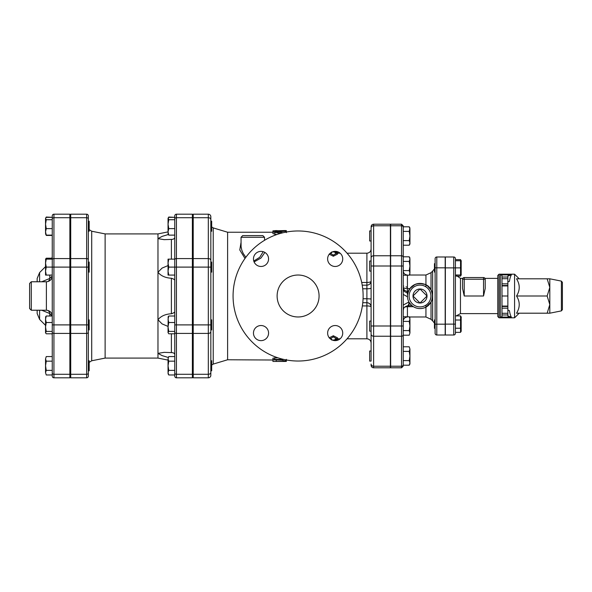 <?xml version="1.0" encoding="UTF-8"?>
<svg xmlns="http://www.w3.org/2000/svg" width="592" height="592" viewBox="0 0 592 592"><rect width="100%" height="100%" fill="white"/><g stroke="black" fill="none" stroke-linecap="round" stroke-linejoin="round"><path stroke-width="0.89" d="M286.35 361.009L286.35 359.344M272.927 360.017L227.617 359.766L213.231 364.087L213.231 227.913L211.677 226.921M282.998 359.411L274.607 359.411L272.927 359.818L272.927 361.438L272.927 358.182L277.826 357.783M286.35 359.958L286.35 360.765L282.998 360.765L282.998 360.173L272.927 359.818M282.998 360.173L282.998 360.765M284.671 361.438C286.839 361.416 286.839 361.364 284.671 361.29L272.927 361.438L284.671 361.438C286.839 361.416 286.839 361.364 284.671 361.29L284.671 360.987M335.013 340.045L335.013 339.098L337.536 339.098L337.536 340L332.267 340.052M329.145 337.862L333.34 335.76L337.536 337.862L337.536 339.098L333.34 336.929L330.129 338.698M330.61 339.098L331.661 339.098L331.661 340.045M333.34 335.76L333.34 336.929M330.61 252.902L331.661 252.902L331.661 251.955M333.34 255.071L333.34 256.24L337.536 254.138L337.536 252L335.013 251.955L335.013 252.902L337.536 252.902L333.34 255.071L330.129 253.302M335.013 251.955L332.267 251.948M333.34 256.24L329.145 254.138M282.969 232.76L277.056 231.901L285.411 231.191L286.35 230.614M285.411 232.227L285.411 231.191C286.861 230.939 286.373 230.821 283.938 230.828L272.927 231.983L280.319 233.448M276.775 234.565L272.927 233.625L272.927 230.858L284.671 230.562C286.839 230.584 286.839 230.636 284.671 230.71M276.279 231.294L276.279 230.554L272.927 230.858M413.009 296L420.009 288.992L427.017 296L420.009 303.008L413.009 296A7.008 7.008 0 0 1 420.009 288.992A7.008 7.008 0 0 1 427.017 296A7.008 7.008 0 0 1 420.009 303.008A7.008 7.008 0 0 1 413.009 296M407.429 287.534A10.071 10.071 0 0 0 406.068 286.802M403.766 286.091A10.071 10.071 0 0 0 403.233 286.01M435.113 319.924L434.447 319.924L434.447 328.316L435.113 328.316M435.113 263.684L434.447 263.684L434.447 272.076L435.113 272.076M455.418 332.356L460.539 332.356L460.539 315.884L455.418 315.884M461.175 316.994L461.175 331.254M455.418 275.006L460.539 275.006L460.539 260.746L455.418 260.746M461.175 260.746L461.175 275.006M455.418 320.006L460.539 320.006M455.418 328.242L460.539 328.242M455.418 333.34A1.68 1.68 0 0 1 453.746 335.013A1.68 1.68 0 0 0 455.418 333.34L455.418 267.88L460.539 267.88M456.247 276.116L460.539 276.116L461.027 275.006M461.027 260.746L460.539 259.644L455.418 259.644M371.095 351.019L369.667 351.019L369.667 361.09L371.095 361.09L371.095 334.043L371.095 361.09M371.095 321.086L369.667 321.086L369.667 331.157L371.095 331.157L371.095 342.99L371.095 331.157M347.06 253.206L366.899 253.206C369.445 252.962 370.844 251.563 371.095 249.01L371.095 261.035L369.667 261.035L369.667 271.099L371.095 271.099M371.095 261.035L371.095 257.957A2.516 2.183 180 0 1 373.611 255.774L390.394 255.774L390.394 326L373.611 326L373.611 225.774A2.516 2.183 180 0 0 371.095 227.957L371.095 230.91L369.667 230.91L369.667 240.981L371.095 240.981L371.095 334.043A2.516 2.183 180 0 0 373.611 336.226L373.611 326L371.095 326M409.235 346.786L409.945 349.088L409.235 346.786L403.233 346.786L403.233 351.389L409.235 351.389L409.945 349.088L409.945 355.992L409.235 351.389M409.945 362.896L409.235 360.595L409.945 355.992L409.945 363.962L409.235 365.197L409.945 362.896M425.937 316.979L431.028 319.31L431.028 302.09L425.937 307.1L425.937 316.979L409.338 316.979L409.945 319.095L409.235 316.794L403.233 316.794M409.235 335.198L409.945 332.896L409.235 335.198L403.233 335.198L403.233 225.87L403.233 226.803L409.235 226.803L409.945 229.104L409.945 243.978L409.235 245.214L409.945 242.912L409.235 240.611L409.945 236.008L409.235 231.405L409.945 228.038L409.235 226.803M409.945 326L409.235 321.397L409.945 319.095L409.945 332.896L409.235 330.595L409.945 326M409.235 275.206L409.945 272.905L409.235 275.206L403.233 275.206M409.235 270.603L409.945 266L409.945 272.905L409.235 270.603L403.233 270.603M409.945 258.031L409.235 256.802L409.945 259.104L409.235 256.802L403.233 256.802M409.945 266L409.235 261.405L409.945 259.104L409.945 266M409.235 365.197L403.233 365.197L403.233 360.595L409.235 360.595M403.233 360.595L403.233 351.389M403.233 321.397L409.235 321.397M403.233 330.595L409.235 330.595M403.233 261.405L409.235 261.405M403.233 245.214L409.235 245.214M403.233 231.405L409.235 231.405M403.233 240.611L409.235 240.611M210.833 370.799L211.677 370.799L211.677 360.735L210.833 360.802M210.833 267.103L208.317 267.103L208.317 324.897L210.833 324.897L210.833 331.631L210.833 216.709A2.516 2.516 0 0 0 208.317 214.193L193.214 214.193L193.214 377.807L208.317 377.807A2.516 2.516 0 0 0 210.833 375.291A2.516 2.516 0 0 1 208.317 377.807A2.516 2.516 0 0 0 210.833 375.291L210.833 329.929L211.677 329.929L211.677 319.865L210.833 319.865M192.378 262.071L193.214 262.071M210.833 272.135L211.677 272.135L211.677 262.071L210.833 262.071M210.833 231.198L211.677 231.265L211.677 221.201L210.833 221.201L210.833 231.198L210.833 221.201M210.833 367.299L210.833 362.852M210.833 229.148L210.833 224.701M168.047 365.767L168.757 370.37L168.047 372.671L168.047 358.863L168.757 361.164L168.047 365.767M168.209 374.018L168.047 372.671L168.757 374.973L174.758 374.973L174.758 370.37L168.757 370.37M168.047 358.863L168.757 356.562L168.047 358.863M168.047 317.201L168.757 316.01L168.047 319.266L168.757 322.514L168.047 326.962L168.209 316.646M168.757 331.409L168.047 332.6L168.047 326.962L168.757 331.409L174.758 331.409M168.047 332.6L168.757 333.792L174.758 333.792M168.047 259.133L168.757 259.133L168.047 263.114L168.047 259.133M168.757 267.103L168.047 271.084L168.047 263.114L168.757 267.103L174.758 267.103L174.758 376.127A1.68 1.68 0 0 0 176.438 377.807L176.438 324.897L174.758 324.897M168.757 275.073L168.047 275.073L168.047 271.084L168.757 275.073L174.758 275.073M168.047 218.537L168.209 217.982L168.757 219.728L168.047 224.168L168.047 218.537L168.757 217.345L174.758 217.345L168.757 217.027L168.424 217.678M168.757 228.616L168.047 231.872L168.047 224.168L168.757 228.616L174.758 228.616M168.209 234.484L168.047 231.872L168.757 235.12L168.047 233.936M174.758 356.562L168.757 356.562M174.758 361.164L168.757 361.164M174.758 316.01L168.757 316.01M174.758 322.514L168.757 322.514M176.438 377.807L192.378 377.807L192.378 214.193L176.438 214.193A1.68 1.68 0 0 0 174.758 215.873L174.758 267.103L174.758 259.133L168.757 259.133M174.758 235.12L168.757 235.12M174.758 219.728L168.757 219.728M193.214 324.897L208.317 324.897L208.317 333.414A2.516 1.783 180 0 0 210.833 331.631L210.833 372.501A2.516 1.783 180 0 1 208.317 374.285L208.317 377.807L193.214 377.807M88.334 370.799L89.17 370.799L89.17 360.735L88.334 360.735M88.334 329.929L89.17 329.929L89.17 319.865L88.334 319.865M88.334 272.135L89.17 272.135L89.17 262.071L88.334 262.071M69.878 262.071L70.714 262.071M88.334 231.265L89.17 231.265L89.17 221.201L88.334 221.201L89.17 221.201M45.54 259.4L46.257 258.208L45.924 259.133M46.257 356.562L45.54 358.863L46.257 356.562L52.251 356.562M46.257 361.164L45.54 365.767L45.54 358.863L46.257 361.164L52.251 361.164M46.257 374.973L45.54 372.671L46.257 374.973L52.251 374.973L52.251 370.37L46.257 370.37L45.54 372.671L45.54 365.767L46.257 370.37M45.54 332.6L45.54 326.962L46.257 331.409L45.54 332.867L46.257 333.792L52.251 333.792L52.251 335.553L52.251 333.792M45.54 317.201L46.257 316.01L45.54 319.266L45.702 316.646M45.54 319.266L46.257 322.514L45.54 326.962L45.54 319.266M45.54 271.084L46.257 275.073L45.54 275.073L45.54 263.114L46.257 267.103L45.54 271.084M45.54 259.133L46.257 259.133L45.54 263.114L45.702 258.852M45.924 234.787L45.54 231.872L46.257 235.12L45.54 233.936M45.54 224.168L46.257 228.616L45.54 231.872L45.54 218.537L46.257 219.728L45.54 224.168M45.54 218.537L46.257 217.345L52.251 217.345L46.257 217.027L45.924 217.678M52.066 258.208L46.257 258.208M52.251 331.409L46.257 331.409M52.251 322.514L46.257 322.514M46.257 259.133L52.251 259.133L52.251 267.103L46.257 267.103M52.251 275.073L46.257 275.073M52.251 219.728L46.257 219.728M52.251 228.616L46.257 228.616M52.251 235.12L46.257 235.12M41.714 310.23L49.795 313.56L52.251 316.01L46.257 316.01M45.54 233.137L45.54 231.872M52.251 258.208L52.251 235.438L46.257 235.438M507.862 310.149L509.416 310.63C509.956 313.804 510.6 315.958 511.347 317.09L507.862 316.017L507.862 283.834L501.986 283.834L501.986 296L507.862 296M501.986 277.034L501.986 275.199L500.307 274.91L511.347 274.91L507.862 275.983L507.862 277.034L501.986 277.034L501.986 283.834M501.986 278.714L507.862 278.714L507.862 277.034M507.862 278.714L507.862 283.834M499.049 317.815L514.574 317.815L514.574 274.185L499.049 274.185L497.791 275.443L497.791 316.557L499.049 317.815L499.049 274.185M511.347 317.09L500.307 317.09L501.986 316.801L501.986 314.966L507.862 314.966M511.347 274.91C510.6 276.042 509.956 278.196 509.416 281.37L507.862 281.851M507.862 306.071L501.986 306.071L501.986 308.166L507.862 308.166M507.862 306.486L501.986 306.486M507.862 313.286L501.986 313.286L501.986 314.966M501.986 313.286L501.986 308.166M501.986 306.071L501.986 296M501.986 285.514L507.862 285.514M484.981 278.381L497.791 278.381L497.791 296M562.4 296L562.4 282.347L561.386 281.111L561.386 310.889L562.4 309.653L562.4 296M549.813 296L549.813 278.802L547.156 278.802L549.813 287.401L547.156 296L549.813 304.599L549.813 296M549.813 313.198L549.813 304.599L547.156 313.198L549.813 313.198L561.386 310.889M547.156 278.802L516.527 278.802C520.116 284.53 520.116 290.265 516.527 296L547.156 296M516.527 296C520.116 301.735 520.116 307.47 516.527 313.198L547.156 313.198M445.354 267.88L453.746 267.88L453.746 335.013L445.354 335.013L445.354 256.987L453.746 256.987L453.746 267.88L455.418 267.88L455.418 258.66A1.68 1.68 0 0 0 453.746 256.987A1.68 1.68 0 0 1 455.418 258.66A1.68 1.68 0 0 0 453.746 256.987A1.68 1.68 0 0 1 455.418 258.66M485.211 279.217A1.68 1.68 0 0 0 483.531 277.544L483.531 279.217L485.211 279.217C484.952 278.099 484.952 278.099 485.211 279.217C484.952 278.099 484.952 278.099 485.211 279.217C484.952 278.099 484.952 278.099 485.211 279.217L485.211 288.496L483.531 296L464.232 296L462.552 288.496L462.552 279.217C462.803 278.099 462.803 278.099 462.552 279.217C462.803 278.099 462.803 278.099 462.552 279.217L462.552 288.496M464.232 277.544A1.68 1.68 0 0 0 462.552 279.217L464.232 279.217L464.232 277.544L483.531 277.544M52.251 275.99L49.795 278.44L41.714 281.77M403.233 364.768L403.233 334.776A1.68 1.45 0 0 1 401.554 336.226L401.554 366.226A1.68 1.45 0 0 0 403.233 364.768M403.233 335.198L403.233 346.786M435.113 324.179L435.113 333.34A1.68 1.68 0 0 0 436.792 335.013L445.184 335.013L445.184 256.987L436.792 256.987A1.68 1.68 0 0 0 435.113 258.66L435.113 324.179L436.792 324.179L436.792 256.987A1.68 1.68 0 0 0 435.113 258.66A1.68 1.68 0 0 1 436.792 256.987M407.488 305.79A4.196 2.087 -92.9 0 0 407.636 305.79A4.196 2.087 -92.9 0 0 409.472 302.875L411.854 305.583L407.333 305.82A4.196 2.065 -96.9 0 0 408.931 301.972L409.472 302.875M411.699 305.45L413.394 306.7C417.493 309.068 421.682 309.202 425.937 307.1L425.937 305.154M407.444 295.275L407.444 295.29C409.257 286.232 414.718 282.473 423.828 284.005C436.422 287.002 435.164 308.38 420.009 308.587A12.587 12.587 0 0 0 432.597 296.244A12.587 12.587 0 0 0 420.498 283.42A12.587 12.587 0 0 0 407.444 295.275L407.57 297.894A12.587 12.587 0 0 0 420.009 308.587A12.587 12.587 0 0 0 432.597 296.244A12.587 12.587 0 0 0 420.498 283.42A12.587 12.587 0 0 0 407.444 295.275L407.533 294.372A4.196 2.116 -78.5 0 0 406.393 292.381C404.417 291.945 403.367 290.702 403.233 288.652M409.819 288.615L407.429 288.593L407.429 292.411L407.895 292.589A4.196 2.087 -92.9 0 0 407.429 292.411L406.393 292.381M407.895 292.589L407.533 294.372M409.309 289.37L408.709 290.457M408.428 291.086L407.429 291.294A4.196 4.181 0 0 1 403.233 287.113A4.196 1.48 0 0 0 407.429 288.593L407.429 275.206M427.38 285.795L431.028 289.91L432.515 294.579M432.53 294.72L432.471 297.806M432.212 299.101L431.968 299.929M425.626 284.737L426.144 285.011M409.834 288.593L415.14 284.397M419.883 283.413L424.901 284.404M390.646 366.226L401.554 366.226L401.554 367.802L390.646 367.802L390.646 224.198L401.554 224.198L401.554 255.774A1.68 1.45 0 0 1 403.233 257.224M362.363 305.931L366.899 305.931A4.196 0.977 0 0 1 371.095 306.908A4.196 4.196 0 0 0 366.899 302.712L362.778 302.712L366.899 302.712A4.196 4.196 0 0 1 371.095 306.908C371.095 305.065 370.104 303.726 368.113 302.889M390.394 225.774L373.611 225.774L373.611 224.198L390.394 224.198L390.394 255.774M390.394 326L390.394 367.802L373.611 367.802L373.611 366.226L390.394 366.226M52.251 373.093L52.251 376.127A1.68 1.68 0 0 0 53.931 377.807A1.68 1.68 0 0 1 52.251 376.127A1.68 1.68 0 0 0 53.931 377.807L53.931 214.193A1.68 1.68 0 0 0 52.251 215.873L52.251 373.093A1.68 1.184 0 0 0 53.931 374.285L69.878 374.285L69.878 377.807L53.931 377.807M272.927 232.234L227.617 232.234L227.617 359.766M254.086 261.916L260.946 258.075L264.876 252.429M241.04 242.402L239.79 249.979L245.007 258.452M53.931 214.193A1.68 1.68 0 0 0 52.251 215.873A1.68 1.68 0 0 1 53.931 214.193L69.878 214.193L69.878 374.285M70.714 377.807L70.714 214.193L86.654 214.193A1.68 1.68 0 0 1 88.334 215.873L88.334 259.777A1.68 1.184 180 0 0 86.654 258.586L86.654 377.807L70.714 377.807M86.654 377.807A1.68 1.68 0 0 0 88.334 376.127A1.68 1.68 0 0 1 86.654 377.807A1.68 1.68 0 0 0 88.334 376.127L88.334 259.777M91.708 231.228L105.117 233.907L105.117 358.093L91.708 360.772L91.708 231.228L89.17 229.629M105.117 233.907L157.975 233.907L157.975 358.093L168.047 360.106M174.758 258.208L174.758 239.656M172.894 313.257L171.384 313.745C173.523 313.057 174.647 312.391 174.758 311.747L174.684 311.954M174.477 312.199L173.7 312.805M174.758 237.444C174.536 238.717 173.412 239.368 171.384 239.405L164.132 239.656L157.975 238.635L162.156 236.371L168.239 234.536M371.095 227.957L371.095 257.957M371.095 364.043L371.095 365.286L371.095 364.043A2.516 2.183 180 0 0 373.611 366.226L373.611 336.226L390.394 336.226M210.833 219.499A2.516 1.783 180 0 0 208.317 217.715L208.317 214.193A2.516 2.516 0 0 1 210.833 216.709M263.203 251.689L259.718 257.32L253.768 261.042M245.835 257.305L243.208 253.443L241.802 250.15L241.077 246.649L241.04 237.266L264.535 237.266L262.855 235.586L242.72 235.586L241.04 237.266M252.791 235.586L255.048 235.586M363.125 296A65.024 65.024 0 0 0 265.586 239.686A65.024 65.024 0 0 0 265.586 352.314A65.024 65.024 0 0 0 363.125 296M319.073 296A20.979 20.979 0 0 1 287.608 314.167A20.979 20.979 0 0 1 287.608 277.833A20.979 20.979 0 0 1 319.073 296M335.176 340.629A7.548 7.548 0 0 1 328.641 329.307A7.548 7.548 0 0 1 341.717 329.307A7.548 7.548 0 0 1 335.176 340.629M253.465 333.081A7.548 7.548 0 0 1 264.794 326.54A7.548 7.548 0 0 1 264.794 339.623A7.548 7.548 0 0 1 253.465 333.081M261.013 251.371A7.548 7.548 0 0 1 267.554 262.693A7.548 7.548 0 0 1 254.479 262.693A7.548 7.548 0 0 1 261.013 251.371M342.731 258.919A7.548 7.548 0 0 1 331.402 265.46A7.548 7.548 0 0 1 331.402 252.377A7.548 7.548 0 0 1 342.731 258.919M29.6 283.45L29.6 308.55L31.28 310.23L31.28 281.77L29.6 283.45M47.922 281.563A5.876 4.203 78.4 0 0 49.795 278.44L49.795 275.073M47.922 310.437A5.876 4.203 -78.4 0 1 49.795 313.56L49.795 316.01M37.148 310.23L37.148 313.501L37.148 310.23M37.148 281.77L37.148 278.499L37.148 281.77M164.213 352.344L157.975 353.365L164.132 352.344L171.384 352.595C173.449 352.654 174.573 353.306 174.758 354.556M168.239 357.464L162.156 355.629L157.975 353.365M168.047 326.414L162.075 323.913L157.975 319.761C160.846 316.135 165.316 314.13 171.384 313.745L171.384 278.255C165.316 277.87 160.846 275.865 157.975 272.239L162.075 268.087L168.047 265.586M174.758 280.253C174.536 279.535 173.412 278.869 171.384 278.255M157.975 238.635L164.213 239.656M192.378 214.193L176.438 214.193L176.438 217.715A1.68 1.184 180 0 0 174.758 218.907M88.334 215.873A1.68 1.68 0 0 0 86.654 214.193L70.714 214.193M274.607 357.783L274.607 359.411M276.279 360.173L276.279 361.29M274.814 234.321L274.814 232.693M277.123 231.235L277.123 230.562M500.307 274.91L500.307 317.09M501.986 285.929L507.862 285.929M456.247 315.884L460.458 313.619L460.458 278.381L455.707 275.006M445.354 324.12L455.418 324.12M464.232 296L464.232 279.217L483.531 279.217L483.531 296M408.931 301.972L403.233 305.065M407.303 305.82A4.196 2.065 -96.9 0 0 407.333 305.82C403.026 307.492 403.788 308.247 403.233 310.386M407.429 305.812L407.429 306.7L413.394 306.7M404.447 307.337A4.196 2.139 180 0 1 407.429 306.7L407.429 316.794M403.233 294.394L407.459 296.755M407.57 297.894A12.587 12.587 0 0 0 420.009 308.587M425.937 286.846L425.937 275.021L409.338 275.021L409.945 273.978M445.184 324.179L436.792 324.179L436.792 335.013A1.68 1.68 0 0 1 435.113 333.34M435.113 267.821L445.184 267.821M420.009 306.908A10.908 10.908 0 0 1 410.567 290.546A10.908 10.908 0 0 1 429.459 290.546A10.908 10.908 0 0 1 420.009 306.908M403.233 227.232A1.68 1.45 180 0 0 401.554 225.774L390.646 225.774M390.646 255.774L401.554 255.774L401.554 266L403.233 266M390.646 266L401.554 266L401.554 326L403.233 326M390.646 326L401.554 326L401.554 336.226L390.646 336.226M390.394 266L371.095 266M371.095 288.193A4.196 0.585 0 0 1 366.899 288.778L366.899 298.738L363.066 298.738M371.095 298.96L366.899 298.738L366.899 338.794C369.445 339.038 370.844 340.437 371.095 342.99M362.726 288.778L366.899 288.778L366.899 285.174C369.445 284.922 370.844 283.524 371.095 280.978M366.899 253.206L366.899 282.473L361.705 282.473M366.899 285.189L366.899 282.473A4.196 1.325 180 0 0 371.088 281.23M434.447 323.158L432.634 320.871L432.634 271.129L434.447 268.842M431.028 289.91L431.028 272.69L425.937 275.021M39.612 281.77L39.612 272.564L45.54 266.629M45.54 325.371L39.612 319.436L39.612 310.23M210.833 375.291A2.516 2.516 0 0 1 208.317 377.807M193.214 333.414L208.317 333.414L208.317 374.285L193.214 374.285M210.833 260.369A2.516 1.783 180 0 0 208.317 258.586L208.317 267.103L193.214 267.103M193.214 217.715L208.317 217.715L208.317 258.586L193.214 258.586M52.251 218.907A1.68 1.184 0 0 1 53.931 217.715L69.878 217.715M52.251 259.777A1.68 1.184 0 0 1 53.931 258.586L69.878 258.586M52.251 267.103L69.878 267.103M52.251 324.897L69.878 324.897M52.251 332.223A1.68 1.184 0 0 0 53.931 333.414L69.878 333.414M31.28 281.77L46.383 281.77L46.383 310.23L31.28 310.23M171.384 239.405L171.384 259.133M171.384 333.792L171.384 352.595M174.758 332.223A1.68 1.184 0 0 0 176.438 333.414L192.378 333.414M174.758 373.093A1.68 1.184 0 0 0 176.438 374.285L192.378 374.285M192.378 324.897L176.438 324.897L176.438 267.103L174.758 267.103M192.378 267.103L176.438 267.103L176.438 258.586A1.68 1.184 180 0 0 174.758 259.777M192.378 258.586L176.438 258.586L176.438 217.715L192.378 217.715M88.334 373.093A1.68 1.184 180 0 1 86.654 374.285L70.714 374.285M88.334 332.223A1.68 1.184 180 0 1 86.654 333.414L70.714 333.414M88.334 324.897L70.714 324.897M88.334 267.103L70.714 267.103M86.654 214.193L86.654 217.715A1.68 1.184 0 0 1 88.334 218.907M70.714 217.715L86.654 217.715L86.654 258.586L70.714 258.586M286.35 359.714L286.35 361.386M286.35 232.656L286.35 230.991M461.294 317.201L460.539 315.884M461.294 331.046L460.539 332.356M461.294 260.954L460.539 259.644M461.294 274.799L460.539 276.116M409.945 318.022L409.235 316.794M192.378 370.799L193.214 370.799M192.378 360.735L193.214 360.735M192.378 329.929L193.214 329.929M192.378 319.865L193.214 319.865M192.378 272.135L193.214 272.135M192.378 231.265L193.214 231.265M192.378 221.201L193.214 221.201M213.231 364.087L211.677 365.079M168.047 373.737L168.757 374.973M168.047 218.263L168.757 217.027M69.878 370.799L70.714 370.799M69.878 360.735L70.714 360.735M69.878 329.929L70.714 329.929M69.878 319.865L70.714 319.865M69.878 272.135L70.714 272.135M69.878 231.265L70.714 231.265L69.878 231.265M69.878 221.201L70.714 221.201L69.878 221.201M45.702 217.982L46.257 217.027M561.386 281.111L549.813 278.802M519.191 278.802L514.574 274.185M519.191 313.198L514.574 317.815M460.458 313.619L497.791 313.619M460.458 278.381L462.774 278.381M52.066 333.792L52.251 335.553M51.815 259.133L52.251 256.447M407.429 275.021C404.876 274.777 403.478 273.378 403.233 270.825M407.429 316.979C404.876 317.223 403.478 318.622 403.233 321.175M401.554 224.198L403.233 225.87M401.554 367.802L403.233 366.13M337.536 338.794L340.119 338.794M347.06 338.794L366.899 338.794M337.536 253.206L340.119 253.206M227.617 232.234L213.231 227.913M70.714 233.07L69.878 233.07M70.714 358.93L69.878 358.93M192.378 358.93L193.214 358.93M192.378 233.07L193.214 233.07M91.708 360.772L89.17 362.371M105.117 358.093L157.975 358.093M432.634 320.871L431.028 319.31M432.634 271.129L431.028 272.69M157.975 233.907L168.047 231.894M264.535 240.3L264.535 237.266M366.899 285.174L362.215 285.174M373.611 367.802C372.087 367.654 371.243 366.818 371.095 365.286M373.611 224.198C372.087 224.346 371.243 225.182 371.095 226.714M46.383 281.77C49.95 281.422 51.904 279.461 52.251 275.894M46.383 310.23C49.95 310.578 51.904 312.539 52.251 316.106M39.612 272.564L37.148 278.499M39.612 319.436L37.148 313.501"/></g></svg>
